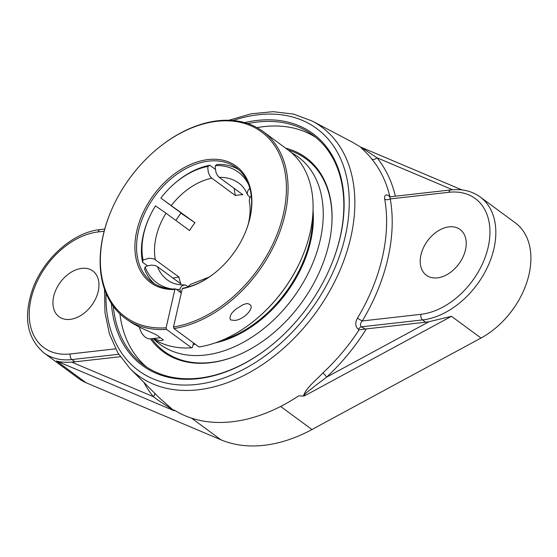 <?xml version="1.0" encoding="UTF-8"?>
<svg xmlns="http://www.w3.org/2000/svg" width="557" height="557" viewBox="0 0 557 557"><rect width="100%" height="100%" fill="white"/><g stroke="black" fill="none" stroke-linecap="round" stroke-linejoin="round"><path stroke-width="0.84" d="M247.837 123.577A142.724 97.691 126.4 0 1 312.923 135.149A142.724 97.691 126.4 0 1 340.055 237.449A142.724 97.691 126.4 0 1 331.366 264.721M272.874 344.156A142.724 97.691 126.4 0 1 143.671 365.016A142.724 97.691 126.4 0 1 113.301 306.301M111.421 303.565A143.908 98.505 -53.6 0 0 272.714 344.289A143.908 98.505 -53.6 0 0 331.443 264.526A143.908 98.505 -53.6 0 0 244.669 122.596M315.986 137.544A142.724 97.691 -53.6 0 0 256.986 127.623M119.88 313.835A142.724 97.691 -53.6 0 0 146.867 367.223M150.487 338.851A120.458 82.45 -53.6 0 0 209.801 362.788A120.458 82.45 -53.6 0 0 234.337 356.619A120.458 82.45 -53.6 0 0 331.826 224.22A120.458 82.45 -53.6 0 0 285.637 148.155M234.678 356.487A119.56 81.837 126.4 0 1 210.657 362.482A119.56 81.837 126.4 0 1 151.776 338.705M288.248 150.084A123.181 123.181 0 0 1 288.832 150.258A119.56 81.837 126.4 0 1 331.798 224.582M304.519 395.853L451.476 316.313L429.043 321.695L326.646 377.117A4.212 0.822 47.1 0 0 322.879 372.96C315.735 380.577 305.897 387.992 303.44 396.013L304.519 395.853C303.447 394.098 310.764 389.656 313.856 386.823L326.646 377.117A164.858 112.841 -53.6 0 0 366.36 328.895L359.119 329.828A160.674 109.98 126.4 0 1 322.879 372.96M364.919 328.922L361.5 326.82A4.212 2.541 -58.4 0 0 358.402 329.382L359.119 329.828M420.939 314.315L362.315 320.943A163.814 112.131 -53.6 0 0 387.86 258.622A163.814 112.131 -53.6 0 0 390.262 198.912L448.886 192.283A67.989 46.537 126.4 0 1 488.148 247.287A67.989 46.537 126.4 0 1 420.939 314.315A4.212 2.59 83.6 0 0 422.547 319.92L361.5 326.82C359.829 325.385 360.101 323.429 362.315 320.943A4.212 0.418 31 0 1 357.483 318.103C354.934 322.747 355.234 326.506 358.402 329.382M389.837 197.032L389.378 196.802L389.886 196.816L390.262 198.912A4.212 2.569 -10 0 1 384.72 199.19A159.629 109.263 126.4 0 1 382.381 257.369A159.629 109.263 126.4 0 1 357.483 318.103M389.573 196.83A4.212 2.541 121.6 0 1 389.016 195.716C385.576 194.059 384.149 195.215 384.72 199.19M390.227 196.781L389.016 195.716M395.352 196.196A164.858 112.841 -53.6 0 0 376.894 157.735A4.212 3.029 -39.5 0 1 371.853 159.149A160.674 109.98 126.4 0 1 389.733 196.161M360.727 147.097L360.483 146.951C360.922 147.842 367.731 153.621 371.853 159.149M452.576 189.756L376.894 157.735L361.409 147.452M143.894 382.408A164.858 112.841 -53.6 0 0 153.405 396.702C159.03 401.221 168.089 406.568 173.833 410.627L159.393 397.9L129.913 368.428A154.456 105.726 -53.6 0 0 198.055 389.803A154.456 105.726 -53.6 0 0 350.75 237.519A154.456 105.726 -53.6 0 0 312.094 121.001L350.973 141.443A161.084 110.258 -53.6 0 1 356.257 144.493L360.483 146.951M174.139 410.753L174.042 409.938A161.084 110.258 -53.6 0 0 232.039 421.774A161.084 110.258 -53.6 0 0 298.691 395.846L303.44 396.013M120.298 356.71L74.986 361.834A72.201 49.42 126.4 0 1 71.63 362.099L153.405 396.702A4.212 3.029 140.5 0 0 154.644 393.151M43.926 352.901A72.201 49.42 -53.6 0 0 71.895 359.557A4.212 2.59 -96.4 0 1 70.286 353.96A67.989 46.537 126.4 0 1 31.025 298.963A67.989 46.537 126.4 0 1 98.234 231.928A4.212 2.59 83.6 0 1 100.239 229.561C73.872 232.081 44.727 257.452 33.378 287.092C22.955 315.84 26.471 337.779 43.926 352.901L78.997 378.732A72.201 49.42 -53.6 0 0 85.98 382.694L220.969 439.814A148.113 101.381 -53.6 0 0 311.962 429.524L480.99 338.043A72.201 49.42 -53.6 0 0 528.997 274.559A72.201 49.42 -53.6 0 0 515.267 222.807L480.197 196.983C471.925 191.044 462.157 188.691 450.885 189.923A4.212 2.59 -96.4 0 0 448.886 192.283M420.96 254.876A28.428 19.46 126.4 0 1 437.614 231.225A28.428 19.46 126.4 0 1 460.075 229.47A28.428 19.46 126.4 0 1 465.478 249.849A28.428 19.46 126.4 0 1 448.831 273.501A28.428 19.46 126.4 0 1 426.37 275.255A28.428 19.46 126.4 0 1 420.96 254.876M71.63 362.099C65.441 362.572 60.386 362.196 56.466 360.964L173.833 410.627M98.213 291.367A28.428 19.46 126.4 0 1 81.559 315.018A28.428 19.46 126.4 0 1 59.098 316.773A28.428 19.46 126.4 0 1 53.695 296.394A28.428 19.46 126.4 0 1 70.349 272.742A28.428 19.46 126.4 0 1 92.81 270.987A28.428 19.46 126.4 0 1 98.213 291.367M429.043 321.695A72.201 49.42 126.4 0 1 425.632 322.197L366.36 328.895M183.232 214.431A68.539 46.913 -53.6 0 0 183.169 214.508L160.869 198.09L194.957 222.751L180.983 213.185M209.16 277.045L190.403 284.418L187.855 287.043M183.169 214.508L181.032 213.122M147.501 265.891L142.571 262.256L143.072 260.015L149.151 258.197L154.108 258.935L178.915 276.996L172.935 278.047M238.577 169.572A71.066 48.647 -53.6 0 0 217.237 164.426L215.399 165.561L215.253 167.942L216.032 172.517L217.453 175.441L219.256 177.37L242.803 194.706A60.17 41.183 126.4 0 0 239.134 194.957A60.17 41.183 126.4 0 0 235.388 195.549L211.632 178.052L210.031 176.277L208.45 172.823L207.831 168.785L207.977 166.397L209.822 165.262A71.066 48.647 -53.6 0 0 172.364 185.488L171.897 185.92A68.699 47.025 126.4 0 1 207.977 166.397M216.207 271.802A71.066 48.647 126.4 0 1 183.225 288.108L182.285 288.658A72.25 49.455 -53.6 0 0 216.039 271.934A72.25 49.455 -53.6 0 0 245.526 231.893A72.25 49.455 -53.6 0 0 217.3 159.372A72.25 49.455 -53.6 0 0 138.895 223.294A72.25 49.455 -53.6 0 0 174.863 289.501L175.803 288.944L181.29 292.989L180.67 292.529L179.807 289.403L180.872 287.147L182.341 285.623L185.14 284.961L188.127 286.563M178.915 276.996A60.17 41.183 126.4 0 0 180.941 283.938L157.387 266.601L155.02 265.487L151.281 265.139L147.299 265.961L145.099 266.956L144.597 269.205A71.066 48.647 -53.6 0 0 154.463 283.798M251.228 195.765L249.724 197.853L249.264 200.868C250.587 207.517 250.33 214.995 248.485 223.287L248.359 223.81M250.002 197.331L247.573 194.915L247.176 193.453L248.053 190.257L249.787 188.273M155.361 259.653A60.17 41.183 126.4 0 1 166.007 213.192L189.561 230.528A60.17 41.183 126.4 0 1 194.957 222.751M234.065 188.273L235.388 195.549M166.007 213.192L155.473 205.874A68.699 47.025 126.4 0 0 150.286 215.274L150.007 215.851A71.066 48.647 -53.6 0 0 142.571 262.256M209.822 165.262L215.343 169.328M143.072 260.015A68.699 47.025 126.4 0 1 150.286 215.274M160.869 198.09A68.699 47.025 126.4 0 1 171.897 185.92M215.399 165.561A68.699 47.025 126.4 0 1 248.582 184.534M179.807 289.403A68.699 47.025 126.4 0 1 176.409 289.389M171.723 288.916A68.699 47.025 126.4 0 1 145.092 266.956M193.202 344.261A104.229 71.345 -53.6 0 0 195.556 344.456M215.364 342.84A104.229 71.345 -53.6 0 0 313.034 210.198M154.143 339.38A116.413 79.686 -53.6 0 0 205.067 355.067A116.413 79.686 -53.6 0 0 312.087 264.86A116.413 79.686 -53.6 0 0 291.555 152.757M221.129 340.668A104.229 71.345 -53.6 0 0 312.672 216.339M193.3 343.822A104.229 71.345 -53.6 0 0 194.859 343.941M175.803 288.944A71.066 48.647 126.4 0 1 151.95 282.12A71.066 48.647 126.4 0 1 138.442 231.183A71.066 48.647 126.4 0 1 180.071 172.043A71.066 48.647 126.4 0 1 236.224 167.664A71.066 48.647 126.4 0 1 245.449 232.088M182.285 288.658L173.506 326.98L173.958 328.553L198.988 346.983A116.072 79.449 126.4 0 0 255.503 319.725A116.072 79.449 126.4 0 0 302.876 255.391A116.072 79.449 126.4 0 0 287.941 149.854L262.911 131.424A116.072 79.449 -53.6 0 0 157.701 148.496L157.373 148.761A114.888 78.641 126.4 0 1 286.013 179.681A114.888 78.641 126.4 0 1 173.506 326.98M110.488 212.44L110.328 212.83A116.072 79.449 -53.6 0 0 103.198 235.165A116.072 79.449 -53.6 0 0 125.262 318.367A116.072 79.449 -53.6 0 0 166.543 329.389L166.09 327.815A114.888 78.641 126.4 0 1 110.488 212.44A114.888 78.641 126.4 0 1 157.373 148.761M166.09 327.815L174.863 289.501M173.958 328.553A116.072 79.449 -53.6 0 0 275.687 241.968A116.072 79.449 -53.6 0 0 262.911 131.424M230.389 319.843C229.254 316.258 231.378 312.498 236.767 308.578L243.124 304.623L246.869 303.537C258.525 305.048 243.722 320.442 234.212 320.428L230.389 319.843M175.908 220.481A72.25 49.455 126.4 0 1 181.185 212.92M181.143 212.892A71.066 48.647 -53.6 0 0 175.866 220.454M193.502 342.945L192.513 347.269L191.573 347.826A116.072 79.449 126.4 0 1 152.876 338.579M255.503 319.725L255.83 319.453A114.888 78.641 -53.6 0 0 302.716 255.774L302.876 255.391M191.573 347.826L166.543 329.389M125.262 318.367L131.285 322.538L139.556 327.238L156.259 334.708L163.403 339.972L161.634 340.571L159.01 340.48L153.307 338.531M139.327 327.119A16.585 10.207 83.6 0 0 150.675 338.83L160.367 337.737M233.132 120.507A150.272 102.857 126.4 0 1 345.27 236.272A150.272 102.857 126.4 0 1 196.718 384.421A150.272 102.857 126.4 0 1 105.997 293.17M311.962 429.524L280.637 406.457M480.99 338.043L451.476 316.313M425.632 322.197L422.547 319.92A72.201 49.42 -53.6 0 0 493.92 248.728A72.201 49.42 -53.6 0 0 480.197 196.983M98.234 231.928L104.152 231.259M115.612 348.835L70.286 353.96M74.986 361.834L71.895 359.557L118.718 354.266M85.98 382.694L56.466 360.964M220.969 439.814L191.545 418.147M171.403 205.408A60.17 41.183 126.4 0 1 211.834 178.205M219.256 177.37A60.17 41.183 126.4 0 1 238.89 183.162C242.58 185.843 245.428 189.665 247.447 194.63M184.444 284.919C177.592 284.996 171.96 283.381 167.539 280.067A60.17 41.183 126.4 0 1 157.387 266.601M360.818 147.145L461.934 189.916M312.094 121.001L293.595 114.101L273.111 111.679L251.339 113.76L228.948 120.256M104.514 289.25L104.967 312.554L109.437 333.97L117.833 352.811L129.913 368.428M389.886 196.816L450.885 189.923M100.239 229.561L104.751 229.052"/></g></svg>
